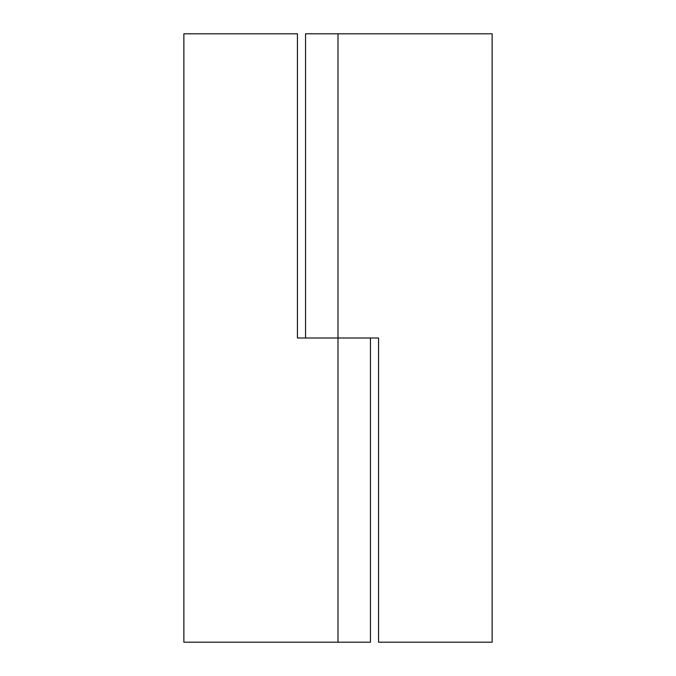 <?xml version="1.0" encoding="UTF-8"?>
<svg xmlns="http://www.w3.org/2000/svg" width="676" height="676" viewBox="0 0 676 676"><rect width="100%" height="100%" fill="white"/><g stroke="black" fill="none" stroke-linecap="round" stroke-linejoin="round"><path stroke-width="1.01" d="M297.44 338L297.44 33.8L183.872 33.8L183.872 642.2L370.448 642.2L370.448 338L297.44 338M338 33.8L492.128 33.8L492.128 642.2L378.56 642.2L378.56 338L305.552 338L305.552 33.8L338 33.8L338 642.2"/></g></svg>
